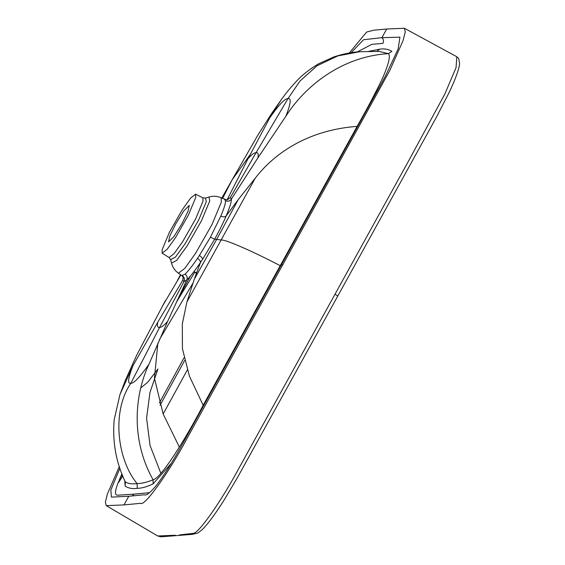 <?xml version="1.0" encoding="UTF-8"?>
<svg xmlns="http://www.w3.org/2000/svg" width="565" height="565" viewBox="0 0 565 565"><rect width="100%" height="100%" fill="white"/><g stroke="black" fill="none" stroke-linecap="round" stroke-linejoin="round"><path stroke-width="0.85" d="M202.538 259.37L200.455 262.499L194.289 279.251L216.692 239.369L214.672 239.214L210.42 237.229L199.389 255.507C201.5 256.92 202.545 258.205 202.538 259.37L214.672 239.214C219.538 230.287 223.366 222.525 226.155 215.943C229.722 207.581 231.481 201.952 231.424 199.035L230.329 197.609L226.826 199.883M227.095 199.84L248.028 158.694L269.943 117.548L281.363 99.532C288.461 90.054 288.92 89.581 295.326 82.476C301.131 75.865 308.871 69.65 318.533 63.817L333.922 56.903C342.913 53.972 351.494 52.248 359.665 51.733L337.884 55.893L316.986 65.801L299.937 81.113L287.952 98.663L256.023 152.748C254.321 152.599 251.658 154.577 248.028 158.694M210.42 237.229L220.802 216.12C224.03 208.499 225.612 203.393 225.548 200.794C227.963 201.677 229.927 201.084 231.424 199.035L257.88 157.918L285.841 116.298C304.881 86.141 341.917 56.38 388.367 53.661L379.009 51.394M194.289 279.251L186.923 301.936L255.225 178.201C275.289 152.049 309.585 129.83 357.115 126.383C367.052 108.946 375.605 92.724 382.766 77.716C388.826 63.633 390.69 55.61 388.367 53.661L391.849 51.401C388.543 49.219 384.497 48.47 379.708 49.162L368.889 51.316M178.448 273.206C174.945 270.741 172.636 267.379 171.513 263.128L176.605 260.423L187.064 246.029L201.578 220.555L209.777 200.85L208.944 197.037C213.167 195.815 217.243 196.069 221.148 197.806L221.325 202.122L212.059 224.404L195.638 253.205L184.79 268.361L178.448 273.206L181.93 275.607L183.343 277.676L182.749 280.233L183.907 281.702L186.775 279.915C187.658 277.655 187.093 275.72 185.073 274.11C188.152 271.249 192.291 265.995 197.496 258.339C199.593 259.787 200.575 261.171 200.455 262.499C194.763 270.918 190.2 276.723 186.775 279.915L167.628 321.414L148.906 364.361C134.731 394.363 130.416 439.514 153.122 479.812C161.47 477.729 185.2 439.556 203.167 405.267L189.437 376.212L182.446 348.767L182.29 324.013L186.923 301.936M183.145 277.027L182.749 280.233L157.776 322.184L133.008 365.611C128.022 378.253 127.302 384.129 130.861 383.232C133.707 383.628 139.725 377.335 148.906 364.368M157.776 322.184L157.776 322.184C156.985 326.076 157.607 327.799 159.634 327.361C161.329 327.509 163.998 325.525 167.628 321.414M180.92 274.908L162.367 306.23M125.381 482.03L125.395 482.065C116.016 462.58 112.287 441.781 114.201 419.654L119.964 394.554L133.008 365.611M222.554 198.449L232.01 180.023L221.791 198.103L232.724 178.752M162.593 305.799L163.702 303.758M184.021 357.864L159.344 402.965M232.01 180.023L250.126 154.641M220.802 216.12C223.147 217.122 224.927 217.059 226.155 215.943L238.289 199.544L255.225 178.201M203.767 405.571L203.167 405.267L357.115 126.383M153.101 483.894L153.122 479.812C146.716 482.341 141.377 483.598 137.09 483.584C132.323 484.276 128.417 483.746 125.366 481.987L125.14 486.091C128.439 488.273 132.485 489.022 137.274 488.33C141.653 488.308 146.928 486.832 153.101 483.894L171.364 463.229M357.292 51.938L371.805 44.352L382.908 43.364C383.903 41.231 383.571 39.331 381.912 37.678L363.563 39.727L351.133 52.707M119.921 468.237L110.846 489.982L111.397 497.122L128.771 496.247L144.393 494.785C146.13 495.879 149.951 492.97 155.869 486.062C163.977 475.518 172.685 461.803 181.994 444.916L385.245 76.473L398.134 49L399.942 37.163L381.912 37.678L386.693 29.013L373.952 30.171L366.671 32.021L349.262 53.011M132.189 495.964L134.075 494.128L149.619 492.68M122.845 476.097L118.615 482.383L119.37 479.706L122.266 474.642M119.342 466.499L107.378 494.05L105.373 502.214L106.269 505.647L123.989 504.905L140.706 503.316C144.358 506.925 169.097 472.199 186.74 438.984L389.758 70.554L403.029 40.68L405.296 31.817L404.363 28.25L386.693 29.013M179.55 534.907L193.399 533.353C199.198 532.936 221.657 500.463 239.15 467.855L408.898 160.411L444.895 93.91L456.054 67.623L456.831 56.754L404.363 28.25M157.868 343.139L154.429 378.14L163.165 413.976L187.298 370.026L163.165 413.976L179.395 447.169M190.49 275.967L177.092 300.622M194.861 272.097L176.238 302.487M159.401 339.692L192.891 283.227M140.989 387.71L147.564 382.42L157.939 368.973L149.965 392.484L146.575 418.157L150.071 445.531L160.806 473.195M182.205 209.855L190.575 198.131L195.582 194.169L195.702 197.531L188.456 214.961L175.609 237.491L167.148 249.313L162.176 253.148L162.106 249.815L169.359 232.385L182.205 209.855M175.708 223.924L169.747 236.156L168.561 241.947L174.013 236.445L182.1 223.422L188.067 211.19L189.254 205.406L183.795 210.9L175.708 223.924M208.944 197.037L205.533 198.075L206.317 201.634L198.675 219.997L185.143 243.734L175.397 257.153L170.651 259.674L171.513 263.128M195.582 194.169L202.877 197.806L202.997 201.211L195.66 218.86L182.65 241.679L174.084 253.65L169.048 257.534L170.651 259.674M225.548 200.794L224.566 199.494M226.706 199.89L221.148 197.806M227.42 199.784L230.329 197.609L256.023 152.748C258.05 152.303 258.671 154.026 257.88 157.918M199.389 255.507L197.496 258.339M181.93 275.607L185.073 274.11M182.481 275.734C184.465 277.359 184.939 279.343 183.907 281.702L159.634 327.361L130.861 383.232C111.644 410.861 116.842 459.098 137.09 483.584L137.274 488.33M180.546 274.647L177.382 280.579M285.841 116.298C290.805 103.649 291.512 97.766 287.952 98.663C285.106 98.275 279.103 104.567 269.943 117.548M238.296 199.537L216.692 239.369L221.48 240.033C226.127 239.609 254.321 252.103 280.141 265.656L280.854 266.009M124.759 480.638L125.14 486.091M376.897 51.351L379.708 49.162M134.075 494.128L120.345 495.018C116.489 495.378 112.513 496.699 118.615 481.557M119.37 479.706L121.955 473.851M281.462 264.914L282.973 264.794M128.771 496.247L123.989 504.905M106.269 505.647L157.706 535.98L175.433 535.246M335.08 294.203L337.778 296.046L237.865 476.846L224.46 499.502C215.286 514.051 207.793 524.172 201.966 529.871L197.87 532.986L192.411 534.349L163.44 536.637L160.658 536.75L157.706 535.98M196.373 273.432L195.398 272.464L196.486 273.121M195.822 272.563L196.853 272.125M202.877 197.806L205.533 198.075M165.354 300.672L136.666 355.258L125.43 380.097L119.759 395.147M281.525 99.306L271.793 113.254L257.958 134.986L230.654 182.41M359.665 51.733L379.066 51.394M160.065 405.26L184.628 360.519M337.778 296.046L435.806 118.318L448.829 93.119C455.235 79.7 458.837 69.912 459.627 63.753L458.695 58.492L456.831 56.754M195.398 272.464L194.028 271.525M162.176 253.148L169.048 257.534"/></g></svg>

